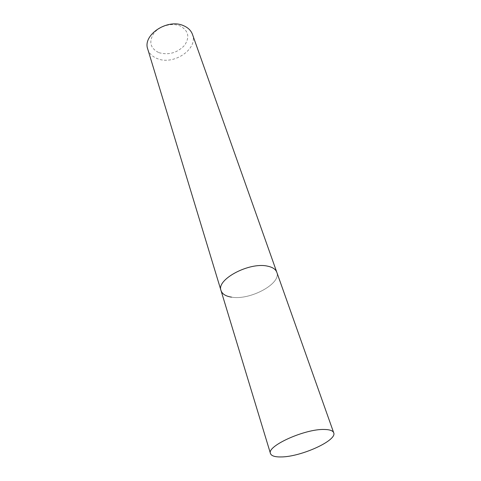 <?xml version="1.0" encoding="UTF-8"?>
<svg xmlns="http://www.w3.org/2000/svg" width="481" height="481" viewBox="0 0 481 481"><rect width="100%" height="100%" fill="white"/><g stroke="black" fill="none" stroke-linecap="round" stroke-linejoin="round"><path stroke-width="0.36" stroke-dasharray="2.4 1.8" d="M158.934 52.676C168.699 55.321 177.206 52.916 184.463 45.454C190.013 37.163 188.558 30.664 180.092 25.944C171.903 22.463 159.367 25.986 153.806 33.345C148.569 41.937 150.276 48.383 158.934 52.676M147.763 49.134C149.224 53.559 152.465 56.74 157.485 58.67C173.749 65.554 198.394 48.858 192.484 34.434M231.493 297.138C250.054 300.571 281.704 283.519 276.791 272.24C281.704 283.519 250.054 300.571 231.493 297.138C225.721 296.236 222.234 294.047 221.026 290.578"/><path stroke-width="0.72" d="M333.7 432.762C332.882 430.657 329.774 429.563 324.362 429.473C304.966 428.703 266.354 446.2 270.478 453.547C271.374 455.916 274.916 457.052 281.09 456.938C300.841 456.968 337.397 440.434 333.7 432.762L276.791 272.24C275.643 269.192 272.529 267.153 267.436 266.131C272.529 267.153 275.643 269.192 276.791 272.24L192.484 34.434C191.059 30.562 188.119 27.664 183.664 25.74C167.635 18.146 142.25 35.017 147.763 49.134L221.026 290.578C222.234 294.047 225.721 296.236 231.493 297.138M221.026 290.578C216.077 279.605 249.158 261.868 267.436 266.131C249.158 261.868 216.077 279.605 221.026 290.578L270.478 453.547"/></g></svg>
